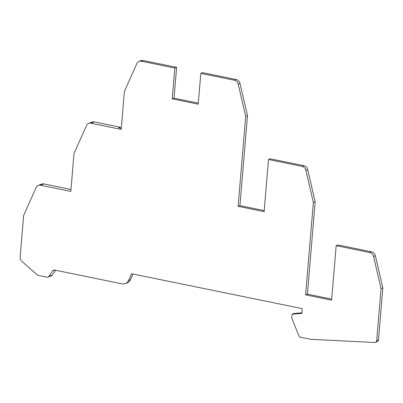 <?xml version="1.0" encoding="UTF-8"?>
<svg xmlns="http://www.w3.org/2000/svg" width="403" height="403" viewBox="0 0 403 403"><rect width="100%" height="100%" fill="white"/><g stroke="black" fill="none" stroke-linecap="round" stroke-linejoin="round"><path stroke-width="0.6" d="M132.96 274.02L130.406 279.727L128.602 280.423L131.59 273.738L302.25 308.622L301.852 313.358L292.084 314.204L291.762 318.048L298.809 335.639A2.448 2.131 -111 0 0 300.583 337.205L310.94 339.321L374.624 342.505A2.448 2.131 -111 0 0 375.4 342.384L377.203 341.694A2.448 2.131 -111 0 0 378.488 339.85L382.85 287.908L375.364 255.774A4.896 4.262 -111 0 0 371.556 251.825L337.981 244.964L336.178 245.654L331.604 300.159L305.61 294.845L307.408 294.15L315.166 201.762L307.685 169.628A4.896 4.262 69 0 0 303.872 165.678L270.297 158.817L268.499 159.507L264.121 211.64L238.123 206.331L239.926 205.636L247.487 115.616L240.002 83.481A4.896 4.262 69 0 0 236.193 79.532L202.618 72.671L200.815 73.361L198.226 104.17L172.232 98.856L174.821 68.047L141.246 61.185A4.896 4.262 -111 0 0 139.085 61.352A4.896 4.262 -111 0 0 136.909 63.473L124.376 91.511L121.192 129.398L90.866 123.202A4.896 4.262 -111 0 0 88.71 123.368A4.896 4.262 -111 0 0 86.534 125.489L73.996 153.528L70.817 191.415L40.486 185.219A4.896 4.262 -111 0 0 38.33 185.385A4.896 4.262 -111 0 0 36.154 187.501L23.621 215.545L20.15 256.857A4.896 4.262 69 0 0 21.974 261.401L37.207 274.856A2.448 2.131 69 0 0 38.265 275.395L46.919 277.163A2.448 2.131 69 0 0 47.997 277.078L51.372 275.778A2.448 2.131 69 0 0 52.269 275.063L55.569 270.252M236.193 79.532L234.39 80.227L200.815 73.361M234.39 80.227A4.896 4.262 69 0 1 238.198 84.177L245.684 116.306L247.487 115.616M238.123 206.331L245.684 116.306M303.872 165.678L302.074 166.368L268.499 159.507M302.074 166.368A4.896 4.262 69 0 1 305.882 170.323L313.368 202.452L315.166 201.762M305.61 294.845L313.368 202.452M121.283 128.356L118.663 127.822L120.235 127.217L120.159 128.129M382.85 287.908L381.047 288.598L373.566 256.469A4.896 4.262 -111 0 0 369.758 252.515L336.178 245.654M375.4 342.384A2.448 2.131 -111 0 0 376.689 340.54L381.047 288.598M198.316 103.128L174.036 98.161L172.232 98.856M292.084 314.204L293.883 313.514L301.897 312.819M70.978 189.46L43.867 183.919A4.896 4.262 -111 0 0 41.711 184.085L38.33 185.385M120.235 127.217L94.242 121.902A4.896 4.262 -111 0 0 92.086 122.069L88.71 123.368M174.036 98.161L176.62 67.356L143.045 60.495A4.896 4.262 -111 0 0 140.889 60.662L139.085 61.352M176.62 67.356L174.821 68.047M52.269 275.063L48.894 276.362A2.448 2.131 69 0 1 47.997 277.078M48.894 276.362L52.662 270.866A2.448 2.131 69 0 1 53.559 270.146A2.448 2.131 69 0 1 54.637 270.06L122.104 283.853A7.35 6.398 69 0 0 125.338 283.601L127.141 282.906A7.35 6.398 69 0 0 130.406 279.727M128.602 280.423A7.35 6.398 69 0 1 125.338 283.601M264.207 210.598L239.926 205.636M331.689 299.117L307.408 294.15M240.002 83.481L238.198 84.177M307.685 169.628L305.882 170.323M371.556 251.825L369.758 252.515M375.364 255.774L373.566 256.469M378.488 339.85L376.689 340.54M43.867 183.919L40.486 185.219M94.242 121.902L90.866 123.202M143.045 60.495L141.246 61.185M54.707 270.075L52.662 270.866"/></g></svg>

